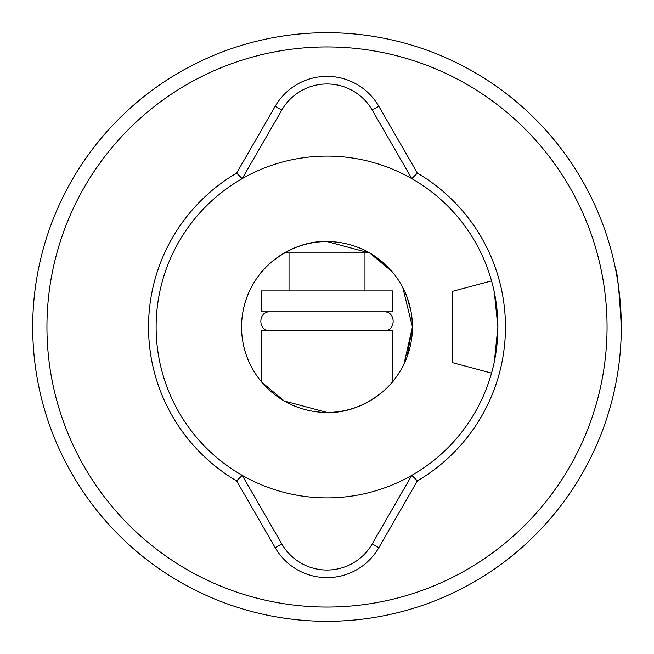 <?xml version="1.0" encoding="UTF-8"?>
<svg xmlns="http://www.w3.org/2000/svg" width="654" height="654" viewBox="0 0 654 654"><rect width="100%" height="100%" fill="white"/><g stroke="black" fill="none" stroke-linecap="round" stroke-linejoin="round"><path stroke-width="0.98" d="M621.3 327C619.338 291.234 617.351 271.614 615.357 268.14C617.351 271.614 619.338 291.234 621.3 327A294.3 294.3 0 0 1 327 621.3A294.3 294.3 0 0 1 32.7 327A294.3 294.3 0 0 1 327 32.7A294.3 294.3 0 0 1 621.3 327M615.357 268.14L616.207 272.473M494.326 292.297L497.882 327A170.882 170.882 0 0 0 411.807 178.648L372.216 110.076A52.214 52.214 0 0 0 281.784 110.076L242.193 178.648A170.882 170.882 0 0 0 242.193 475.352L236.625 480.903A178.477 178.477 0 0 1 236.625 173.097L275.203 106.275A59.808 59.808 0 0 1 378.797 106.275L417.375 173.097A178.477 178.477 0 0 1 417.375 480.903L378.797 547.725A59.808 59.808 0 0 1 275.203 547.725L236.625 480.903M327 241.555C288.954 240.1 261.052 271.165 260.545 273.298C261.06 271.165 288.954 240.1 327 241.555A85.445 85.445 0 0 0 241.555 327A85.445 85.445 0 0 0 327 412.445C365.046 413.9 392.948 382.835 393.455 380.702C392.94 382.835 365.046 413.9 327 412.445A85.445 85.445 0 0 0 412.445 327A85.445 85.445 0 0 0 327 241.555L369.714 253L392.057 271.614M261.935 271.614L266.047 267.126M272.17 261.469L279.683 255.861M284.376 252.951L369.624 252.951L374.072 255.698L388.247 267.421M411.987 318.179L412.445 327L402.815 287.596M407.033 297.088L410.843 310.568M46.941 327A280.059 280.059 0 0 0 327 607.059A280.059 280.059 0 0 0 607.059 327A280.059 280.059 0 0 0 327 46.941A280.059 280.059 0 0 0 46.941 327M261.943 382.386L284.286 401L327 412.445M615.357 385.86L615.577 384.732M236.625 173.097L242.193 178.648A170.882 170.882 0 0 1 411.807 178.648L417.375 173.097M417.375 480.903L411.807 475.352A170.882 170.882 0 0 1 242.193 475.352L281.784 543.924A52.214 52.214 0 0 0 372.216 543.924L411.807 475.352A170.882 170.882 0 0 0 497.882 327L494.342 361.605M403.951 364.139L412.445 327L406.911 357.248M404.736 362.463L402.815 366.404M491.546 373.107L452.315 362.594L452.315 291.406L491.546 280.893M261.494 381.854L261.494 330.801L392.506 330.801L392.506 381.854M261.494 311.811L392.506 311.811L392.506 290.924L261.494 290.924L261.494 311.811M281.784 543.924L275.203 547.725M275.203 106.275L281.784 110.076M372.216 543.924L378.797 547.725M378.797 106.275L372.216 110.076M364.973 290.924L364.973 252.951M289.027 290.924L289.027 252.951M270.037 311.811C257.79 311.222 257.79 331.382 270.037 330.801M383.963 330.801C396.21 331.382 396.21 311.222 383.963 311.811"/></g></svg>
